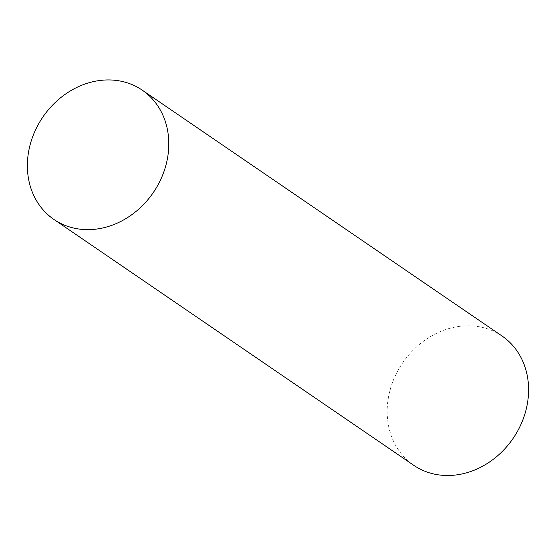 <?xml version="1.0" encoding="UTF-8"?>
<svg xmlns="http://www.w3.org/2000/svg" width="556" height="556" viewBox="0 0 556 556"><rect width="100%" height="100%" fill="white"/><g stroke="black" fill="none" stroke-linecap="round" stroke-linejoin="round"><path stroke-width="0.42" stroke-dasharray="2.78 2.08" d="M502.047 336.012A78.285 66.894 -55.7 0 0 402.648 362.915A78.285 66.894 -55.7 0 0 413.713 465.289"/><path stroke-width="0.83" d="M83.567 229.51A78.285 66.894 -55.7 0 0 162.046 176.53A78.285 66.894 -55.7 0 0 142.253 90.155A78.285 66.894 -55.7 0 0 42.854 117.052A78.285 66.894 -55.7 0 0 53.918 219.432A78.285 66.894 -55.7 0 0 83.567 229.51M53.918 219.432L413.713 465.289A78.285 66.894 -55.7 0 0 443.354 475.366A78.285 66.894 -55.7 0 0 521.841 422.386A78.285 66.894 -55.7 0 0 502.047 336.012L142.253 90.155"/></g></svg>
